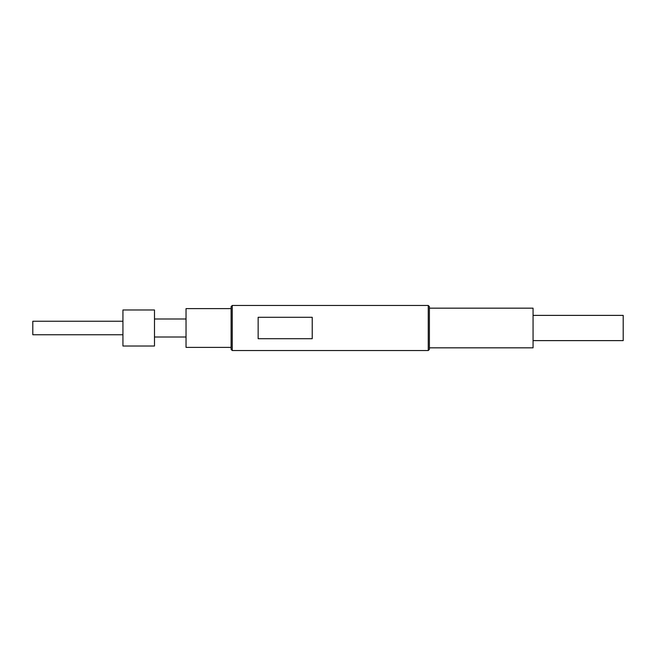 <?xml version="1.0" encoding="UTF-8"?>
<svg xmlns="http://www.w3.org/2000/svg" width="656" height="656" viewBox="0 0 656 656"><rect width="100%" height="100%" fill="white"/><g stroke="black" fill="none" stroke-linecap="round" stroke-linejoin="round"><path stroke-width="0.98" d="M122.934 334.757L32.8 334.757L32.8 321.243L122.934 321.243M122.934 346.024L122.934 309.976L154.488 309.976L154.488 346.024L122.934 346.024M186.033 337.012L154.488 337.012M231.101 347.377L186.033 347.377L186.033 308.623L231.101 308.623M232.249 305.466L232.249 350.534L428.261 350.534L428.261 305.466L232.249 305.466L231.101 306.614L231.101 349.386L232.249 350.534M258.144 338.701L258.144 317.299L312.223 317.299L312.223 338.701L258.144 338.701M428.261 305.466L429.401 306.614L429.401 349.386L428.261 350.534M533.066 340.62L623.2 340.62L623.2 315.38L533.066 315.38M429.401 347.828L533.066 347.828L533.066 308.172L429.401 308.172M186.033 318.988L154.488 318.988"/></g></svg>
